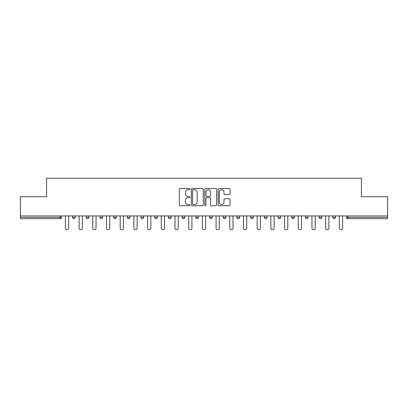 <?xml version="1.0" encoding="UTF-8"?>
<svg xmlns="http://www.w3.org/2000/svg" width="408" height="408" viewBox="0 0 408 408"><rect width="100%" height="100%" fill="white"/><g stroke="black" fill="none" stroke-linecap="round" stroke-linejoin="round"><path stroke-width="0.61" d="M189.95 189.093A0.602 0.602 0 0 0 189.348 188.491L180.193 188.491A0.862 0.862 0 0 0 179.331 189.353L179.331 204.862A0.862 0.862 0 0 0 180.193 205.724L189.348 205.724A0.602 0.602 0 0 0 189.95 205.122A0.602 0.602 0 0 0 189.348 204.52L188.165 204.52A2.759 2.759 0 0 1 185.405 201.761L185.405 200.471A2.759 2.759 0 0 1 188.165 197.712L189.348 197.712A0.602 0.602 0 0 0 189.95 197.105A0.602 0.602 0 0 0 189.348 196.503L188.165 196.503A2.759 2.759 0 0 1 185.405 193.744L185.405 192.454A2.759 2.759 0 0 1 188.165 189.695L189.348 189.695A0.602 0.602 0 0 0 189.95 189.093M229.189 194.565A0.862 0.862 0 0 0 230.051 193.703L230.051 189.353A0.862 0.862 0 0 0 229.189 188.491L219.019 188.491A0.862 0.862 0 0 0 218.158 189.353L218.158 204.862A0.862 0.862 0 0 0 219.019 205.724L229.189 205.724A0.862 0.862 0 0 0 230.051 204.862L230.051 199.609A0.862 0.862 0 0 0 229.189 198.747L224.834 198.747A0.862 0.862 0 0 0 223.972 199.609L223.972 202.215A2.305 2.305 0 0 1 221.666 204.52A2.305 2.305 0 0 1 219.361 202.215L219.361 192A2.305 2.305 0 0 1 221.666 189.695A2.305 2.305 0 0 1 223.972 192L223.972 193.703A0.862 0.862 0 0 0 224.834 194.565L229.189 194.565M20.4 215.939L20.4 196.712L46.568 196.712L46.568 178.276L361.432 178.276L361.432 196.712L387.6 196.712L387.6 215.939L20.4 215.939L20.4 217.347L60.175 217.347L60.175 215.939M203.245 189.353A0.862 0.862 0 0 0 202.383 188.491L192.214 188.491A0.862 0.862 0 0 0 191.352 189.353L191.352 204.862A0.862 0.862 0 0 0 192.214 205.724L202.383 205.724A0.862 0.862 0 0 0 203.245 204.862L203.245 189.353M205.617 188.491L215.786 188.491A0.862 0.862 0 0 1 216.648 189.353L216.648 204.862A0.862 0.862 0 0 1 215.786 205.724L211.436 205.724A0.862 0.862 0 0 1 210.574 204.862L210.574 198.574A0.862 0.862 0 0 0 209.712 197.712L206.82 197.712A0.862 0.862 0 0 0 205.958 198.574L205.958 205.122A0.602 0.602 0 0 1 205.357 205.724A0.602 0.602 0 0 1 204.755 205.122L204.755 189.353A0.862 0.862 0 0 1 205.617 188.491M60.175 218.662A1.316 1.316 0 0 0 61.491 217.347L60.175 217.347L60.175 218.662A1.316 1.316 0 0 0 61.491 217.347L61.491 215.939L61.491 217.347A1.316 1.316 0 0 1 60.175 218.662L20.4 218.662L20.4 217.347M387.6 215.939L387.6 218.662L347.825 218.662A1.316 1.316 0 0 1 346.509 217.347L346.509 215.939L346.509 217.347A1.316 1.316 0 0 0 347.825 218.662A1.316 1.316 0 0 1 346.509 217.347L387.6 217.347M72.558 215.939L72.558 217.347L72.558 215.939M73.873 218.662A1.316 1.316 0 0 1 72.558 217.347A1.316 1.316 0 0 0 73.873 218.662A1.316 1.316 0 0 0 75.189 217.347L75.189 215.939L75.189 217.347A1.316 1.316 0 0 1 73.873 218.662A1.316 1.316 0 0 1 72.558 217.347L75.189 217.347A1.316 1.316 0 0 1 73.873 218.662M86.251 215.939L86.251 217.347L86.251 215.939M88.888 215.939L88.888 217.347L88.888 215.939M99.95 215.939L99.95 217.347L99.95 215.939M102.587 215.939L102.587 217.347L102.587 215.939M116.285 215.939L116.285 217.347L113.648 217.347A1.316 1.316 0 0 0 114.964 218.662A1.316 1.316 0 0 1 113.648 217.347L113.648 215.939M127.347 217.347A1.316 1.316 0 0 0 128.663 218.662A1.316 1.316 0 0 0 129.979 217.347A1.316 1.316 0 0 1 128.663 218.662A1.316 1.316 0 0 0 129.979 217.347L129.979 215.939L129.979 217.347L127.347 217.347A1.316 1.316 0 0 0 128.663 218.662A1.316 1.316 0 0 1 127.347 217.347L127.347 215.939M142.361 218.662A1.316 1.316 0 0 0 143.677 217.347L143.677 215.939L143.677 217.347A1.316 1.316 0 0 1 142.361 218.662A1.316 1.316 0 0 1 141.046 217.347L141.046 215.939M156.06 218.662A1.316 1.316 0 0 0 157.376 217.347L157.376 215.939L157.376 217.347A1.316 1.316 0 0 1 156.06 218.662A1.316 1.316 0 0 1 154.739 217.347L154.739 215.939M168.438 217.347A1.316 1.316 0 0 0 169.759 218.662A1.316 1.316 0 0 0 171.074 217.347L171.074 215.939L171.074 217.347L168.438 217.347A1.316 1.316 0 0 0 169.759 218.662A1.316 1.316 0 0 1 168.438 217.347L168.438 215.939M182.136 217.347A1.316 1.316 0 0 0 183.452 218.662A1.316 1.316 0 0 0 184.773 217.347L184.773 215.939L184.773 217.347L182.136 217.347A1.316 1.316 0 0 0 183.452 218.662A1.316 1.316 0 0 1 182.136 217.347L182.136 215.939M195.835 215.939L195.835 217.347L195.835 215.939M198.466 215.939L198.466 217.347A1.316 1.316 0 0 1 197.151 218.662A1.316 1.316 0 0 1 195.835 217.347L198.466 217.347A1.316 1.316 0 0 1 197.151 218.662M209.534 215.939L209.534 217.347L209.534 215.939M212.165 215.939L212.165 217.347L212.165 215.939M225.864 215.939L225.864 217.347A1.316 1.316 0 0 1 224.548 218.662A1.316 1.316 0 0 1 223.227 217.347L223.227 215.939M236.926 215.939L236.926 217.347L236.926 215.939M239.562 215.939L239.562 217.347L239.562 215.939M253.261 215.939L253.261 217.347A1.316 1.316 0 0 1 251.94 218.662A1.316 1.316 0 0 1 250.624 217.347L250.624 215.939M266.954 215.939L266.954 217.347A1.316 1.316 0 0 1 265.639 218.662A1.316 1.316 0 0 1 264.323 217.347L264.323 215.939M280.653 215.939L280.653 217.347A1.316 1.316 0 0 1 279.337 218.662A1.316 1.316 0 0 1 278.021 217.347L278.021 215.939M294.352 215.939L294.352 217.347A1.316 1.316 0 0 1 293.036 218.662A1.316 1.316 0 0 1 291.715 217.347L291.715 215.939M305.413 215.939L305.413 217.347L305.413 215.939M308.05 215.939L308.05 217.347A1.316 1.316 0 0 1 306.729 218.662A1.316 1.316 0 0 1 305.413 217.347L308.05 217.347A1.316 1.316 0 0 1 306.729 218.662M321.749 215.939L321.749 217.347A1.316 1.316 0 0 1 320.428 218.662A1.316 1.316 0 0 1 319.112 217.347L319.112 215.939M332.811 215.939L332.811 217.347L332.811 215.939M335.442 215.939L335.442 217.347L335.442 215.939M87.572 218.662A1.316 1.316 0 0 1 86.251 217.347A1.316 1.316 0 0 0 87.572 218.662A1.316 1.316 0 0 0 88.888 217.347A1.316 1.316 0 0 1 87.572 218.662A1.316 1.316 0 0 1 86.251 217.347L88.888 217.347A1.316 1.316 0 0 1 87.572 218.662M101.271 218.662A1.316 1.316 0 0 1 99.95 217.347A1.316 1.316 0 0 0 101.271 218.662A1.316 1.316 0 0 0 102.587 217.347A1.316 1.316 0 0 1 101.271 218.662A1.316 1.316 0 0 1 99.95 217.347L102.587 217.347A1.316 1.316 0 0 1 101.271 218.662M116.285 217.347A1.316 1.316 0 0 1 114.964 218.662A1.316 1.316 0 0 0 116.285 217.347A1.316 1.316 0 0 1 114.964 218.662A1.316 1.316 0 0 1 113.648 217.347M210.849 218.662A1.316 1.316 0 0 1 209.534 217.347A1.316 1.316 0 0 0 210.849 218.662A1.316 1.316 0 0 0 212.165 217.347A1.316 1.316 0 0 1 210.849 218.662A1.316 1.316 0 0 1 209.534 217.347L212.165 217.347M238.241 218.662A1.316 1.316 0 0 1 236.926 217.347A1.316 1.316 0 0 0 238.241 218.662A1.316 1.316 0 0 0 239.562 217.347A1.316 1.316 0 0 1 238.241 218.662A1.316 1.316 0 0 1 236.926 217.347L239.562 217.347M334.127 218.662A1.316 1.316 0 0 1 332.811 217.347L335.442 217.347A1.316 1.316 0 0 1 334.127 218.662A1.316 1.316 0 0 0 335.442 217.347A1.316 1.316 0 0 1 334.127 218.662M193.162 189.695A0.602 0.602 0 0 0 192.561 190.296L192.561 203.918A0.602 0.602 0 0 0 193.162 204.52L194.412 204.52A2.759 2.759 0 0 0 197.171 201.761L197.171 192.454A2.759 2.759 0 0 0 194.412 189.695L193.162 189.695M210.574 192.046A2.305 2.305 0 0 0 208.269 189.74A2.305 2.305 0 0 0 205.958 192.046L205.958 195.641A0.862 0.862 0 0 0 206.82 196.503L209.712 196.503A0.862 0.862 0 0 0 210.574 195.641L210.574 192.046M65.402 215.939L65.402 228.103A1.627 1.627 0 0 0 67.024 229.724A1.627 1.627 0 0 0 68.651 228.103L68.651 215.939M79.096 215.939L79.096 228.103A1.627 1.627 0 0 0 80.723 229.724A1.627 1.627 0 0 0 82.345 228.103L82.345 215.939M92.794 215.939L92.794 228.103A1.627 1.627 0 0 0 94.421 229.724A1.627 1.627 0 0 0 96.043 228.103L96.043 215.939M106.493 215.939L106.493 228.103A1.627 1.627 0 0 0 108.115 229.724A1.627 1.627 0 0 0 109.742 228.103L109.742 215.939M120.192 215.939L120.192 228.103A1.627 1.627 0 0 0 121.814 229.724A1.627 1.627 0 0 0 123.44 228.103L123.44 215.939M133.89 215.939L133.89 228.103A1.627 1.627 0 0 0 135.512 229.724A1.627 1.627 0 0 0 137.139 228.103L137.139 215.939M147.584 215.939L147.584 228.103A1.627 1.627 0 0 0 149.211 229.724A1.627 1.627 0 0 0 150.833 228.103L150.833 215.939M161.282 215.939L161.282 228.103A1.627 1.627 0 0 0 162.909 229.724A1.627 1.627 0 0 0 164.531 228.103L164.531 215.939M174.981 215.939L174.981 228.103A1.627 1.627 0 0 0 176.603 229.724A1.627 1.627 0 0 0 178.23 228.103L178.23 215.939M188.68 215.939L188.68 228.103A1.627 1.627 0 0 0 190.301 229.724A1.627 1.627 0 0 0 191.928 228.103L191.928 215.939M202.373 215.939L202.373 228.103A1.627 1.627 0 0 0 204 229.724A1.627 1.627 0 0 0 205.627 228.103L205.627 215.939M216.072 215.939L216.072 228.103A1.627 1.627 0 0 0 217.699 229.724A1.627 1.627 0 0 0 219.32 228.103L219.32 215.939M229.77 215.939L229.77 228.103A1.627 1.627 0 0 0 231.397 229.724A1.627 1.627 0 0 0 233.019 228.103L233.019 215.939M243.469 215.939L243.469 228.103A1.627 1.627 0 0 0 245.091 229.724A1.627 1.627 0 0 0 246.718 228.103L246.718 215.939M257.168 215.939L257.168 228.103A1.627 1.627 0 0 0 258.789 229.724A1.627 1.627 0 0 0 260.416 228.103L260.416 215.939M270.861 215.939L270.861 228.103A1.627 1.627 0 0 0 272.488 229.724A1.627 1.627 0 0 0 274.11 228.103L274.11 215.939M284.56 215.939L284.56 228.103A1.627 1.627 0 0 0 286.186 229.724A1.627 1.627 0 0 0 287.808 228.103L287.808 215.939M298.258 215.939L298.258 228.103A1.627 1.627 0 0 0 299.885 229.724A1.627 1.627 0 0 0 301.507 228.103L301.507 215.939M311.957 215.939L311.957 228.103A1.627 1.627 0 0 0 313.579 229.724A1.627 1.627 0 0 0 315.205 228.103L315.205 215.939M325.655 215.939L325.655 228.103A1.627 1.627 0 0 0 327.277 229.724A1.627 1.627 0 0 0 328.904 228.103L328.904 215.939M339.349 215.939L339.349 228.103A1.627 1.627 0 0 0 340.976 229.724A1.627 1.627 0 0 0 342.598 228.103L342.598 215.939M347.825 215.939L347.825 218.662M143.677 217.347L141.046 217.347M157.376 217.347L154.739 217.347M169.759 218.662A1.316 1.316 0 0 0 171.074 217.347M183.452 218.662A1.316 1.316 0 0 0 184.773 217.347M224.548 218.662A1.316 1.316 0 0 0 225.864 217.347L223.227 217.347M251.94 218.662A1.316 1.316 0 0 0 253.261 217.347L250.624 217.347M265.639 218.662A1.316 1.316 0 0 0 266.954 217.347L264.323 217.347M279.337 218.662A1.316 1.316 0 0 0 280.653 217.347L278.021 217.347M293.036 218.662A1.316 1.316 0 0 0 294.352 217.347L291.715 217.347M320.428 218.662A1.316 1.316 0 0 0 321.749 217.347L319.112 217.347"/></g></svg>

